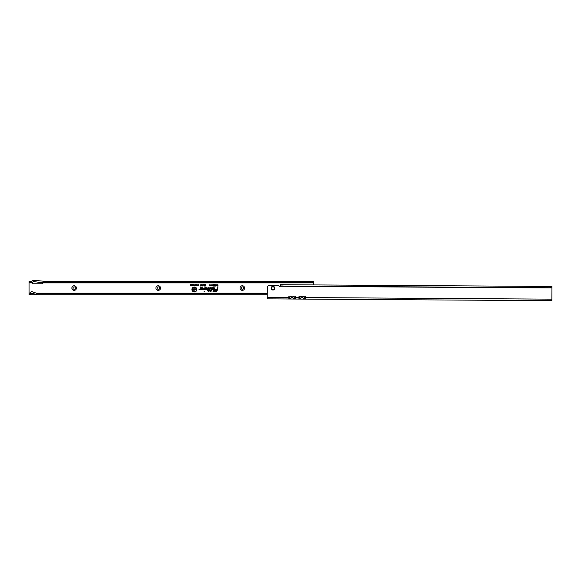 <?xml version="1.0" encoding="UTF-8"?>
<svg xmlns="http://www.w3.org/2000/svg" width="581" height="581" viewBox="0 0 581 581"><rect width="100%" height="100%" fill="white"/><g stroke="black" fill="none" stroke-linecap="round" stroke-linejoin="round"><path stroke-width="0.87" d="M71.855 288.06A2.302 2.302 0 0 1 74.157 285.758A2.302 2.302 0 0 1 76.46 288.06A2.302 2.302 0 0 1 74.157 290.355A2.302 2.302 0 0 1 71.855 288.06M75.363 288.06A1.206 1.206 0 0 0 74.157 286.854A1.206 1.206 0 0 0 72.952 288.06A1.206 1.206 0 0 0 74.157 289.265A1.206 1.206 0 0 0 75.363 288.06M155.94 288.06A2.302 2.302 0 0 1 158.243 285.758A2.302 2.302 0 0 1 160.545 288.06A2.302 2.302 0 0 1 158.243 290.355A2.302 2.302 0 0 1 155.94 288.06M159.448 288.06A1.206 1.206 0 0 0 158.243 286.854A1.206 1.206 0 0 0 157.037 288.06A1.206 1.206 0 0 0 158.243 289.265A1.206 1.206 0 0 0 159.448 288.06M240.026 288.06A2.302 2.302 0 0 1 242.328 285.758A2.302 2.302 0 0 1 244.623 288.06A2.302 2.302 0 0 1 242.328 290.355A2.302 2.302 0 0 1 240.026 288.06M243.533 288.06A1.206 1.206 0 0 0 242.328 286.854A1.206 1.206 0 0 0 241.122 288.06A1.206 1.206 0 0 0 242.328 289.265A1.206 1.206 0 0 0 243.533 288.06M204.447 291.321L204.004 291.321L204.447 291.321M196.56 289.491A2.186 2.186 0 0 0 194.374 287.305A2.186 2.186 0 0 0 192.188 289.491A2.186 2.186 0 0 0 194.374 291.677A2.186 2.186 0 0 0 196.56 289.491M196.618 289.491A2.244 2.244 0 0 0 194.374 287.246A2.244 2.244 0 0 0 192.129 289.491A2.244 2.244 0 0 0 194.374 291.735A2.244 2.244 0 0 0 196.618 289.491M196.843 289.491A2.469 2.469 0 0 0 194.374 287.021A2.469 2.469 0 0 0 191.904 289.491A2.469 2.469 0 0 0 194.374 291.96A2.469 2.469 0 0 0 196.843 289.491M196.777 289.491A2.411 2.411 0 0 0 194.374 287.079A2.411 2.411 0 0 0 191.962 289.491A2.411 2.411 0 0 0 194.374 291.902A2.411 2.411 0 0 0 196.777 289.491M209.4 288.43A0.472 0.472 0 0 0 208.928 287.958L208.405 288.132L209.211 288.51L208.681 290.5L207.54 290.674L208.63 290.674L208.521 291.096L209.93 290.674L208.862 290.5L209.385 288.554A0.472 0.472 0 0 0 209.4 288.43M209.458 288.43A0.53 0.53 0 0 0 208.928 287.9L208.332 288.191L209.153 288.496L208.637 290.442L207.461 290.732L208.557 290.732L208.441 291.154L209.973 290.732L208.935 290.442L209.436 288.568A0.53 0.53 0 0 0 209.458 288.43M209.625 288.43A0.697 0.697 0 0 0 208.928 287.733L208.281 287.733L208.107 288.358L208.993 288.452L208.506 290.268L207.41 290.268L207.243 290.899L208.339 290.899L208.223 291.321L210.104 290.899L210.271 290.268L209.16 290.268L209.603 288.612A0.697 0.697 0 0 0 209.625 288.43M208.303 291.263L210.061 290.841L210.199 290.326L209.08 290.326L209.545 288.597A0.639 0.639 0 0 0 208.928 287.791L208.187 288.299L209.051 288.466L208.55 290.326L207.461 290.326L207.323 290.841L208.412 290.841L208.223 291.321M211.128 288.132L210.721 291.096L211.586 288.554A0.472 0.472 0 0 0 211.128 287.958L210.402 288.132L211.368 288.43L210.649 291.154L211.644 288.568A0.53 0.53 0 0 0 211.128 287.9L210.322 288.191L211.128 288.191M211.825 288.43A0.697 0.697 0 0 0 211.128 287.733L210.271 287.733L210.104 288.358L211.201 288.43L210.424 291.321L211.077 291.321L211.804 288.612A0.697 0.697 0 0 0 211.825 288.43M211.034 291.263L211.745 288.597A0.639 0.639 0 0 0 211.128 287.791L210.315 287.791L210.177 288.299L211.259 288.43L210.504 291.263L211.077 291.321M213.975 288.132L213.997 289.483L214.433 288.554A0.472 0.472 0 0 0 213.975 287.958L212.646 287.958L212.239 289.483L212.784 288.132L213.975 288.132L213.924 289.541L214.483 288.568A0.53 0.53 0 0 0 213.975 287.9L212.602 287.9L212.167 289.541L212.828 288.191L213.975 288.191M214.672 288.43A0.697 0.697 0 0 0 213.975 287.733L212.472 287.733L211.942 289.708L212.595 289.708L212.958 288.358L213.975 288.358L213.699 289.708L214.353 289.708L214.65 288.612A0.697 0.697 0 0 0 214.672 288.43M214.309 289.65L214.592 288.597A0.639 0.639 0 0 0 213.975 287.791L212.523 287.791L212.021 289.65L212.552 289.65L212.915 288.299L213.975 288.299L213.779 289.65L214.353 289.708M313.711 282.693L41.781 282.693L34.112 281.618A1.75 1.75 0 0 0 32.347 282.475L29.05 282.693L29.05 281.378L31.519 281.378A3.065 3.065 0 0 1 34.294 280.318L46.567 281.509L313.711 281.378L313.711 284.922M29.05 281.378L31.519 281.378M32.129 282.773L32.137 282.911A1.097 1.097 0 0 0 33.211 283.789L41.97 283.789A1.097 1.097 0 0 0 43.045 282.911L43.052 282.773M267.238 293.427L36.937 293.427L32.115 291.669L31.236 291.669L30.365 292.548L30.365 294.407L31.882 292.984L36.705 294.734L267.231 294.734M30.365 294.407L29.05 294.734L29.05 293.427L30.365 292.548M36.697 294.734L30.038 294.734M41.985 294.72L42.391 294.72M29.05 282.693L29.05 293.427M33.037 293.405L31.367 293.405M197.627 284.821L197.257 285.881L196.886 284.813L197.627 284.821L197.257 285.845L196.915 284.835L197.598 284.843M196.487 284.632L196.69 285.867L196.189 284.988L195.695 285.867L195.695 284.632L195.891 285.358L196.284 284.632L196.487 285.394L196.647 284.675L196.647 285.83L196.189 284.843L195.732 285.83L195.732 284.675L195.855 285.627L196.255 284.675L196.531 285.685L196.531 284.675M195.376 284.632L195.579 285.867L194.984 285.845L195.376 284.632L195.536 285.83L194.817 285.496L195.419 284.675M194.599 284.821L194.221 285.881L193.851 284.813L194.599 284.821L194.221 285.845L193.887 284.835L194.562 284.843M193.458 284.632L193.655 285.867L193.037 285.06L192.841 285.867L192.841 284.632L193.458 285.438L193.618 284.675L193.618 285.83L193.001 284.908L192.877 285.83L192.877 284.675L193.495 285.591L193.495 284.675M191.912 284.632L192.696 284.632L192.696 285.867L191.926 285.867L192.493 285.656L191.955 285.373L192.493 284.85L191.912 284.632L192.652 284.675L192.652 285.83L191.962 285.83L192.536 285.692L191.991 285.336L192.536 284.806L191.948 284.675M191.607 284.632L191.81 285.867L191.193 285.06L190.996 285.867L190.996 284.632L191.607 285.438L191.766 284.675L191.766 285.83L191.149 284.908L191.033 285.83L191.033 284.675L191.65 285.591L191.65 284.675M190.408 284.632L190.924 285.867L190.096 285.867L190.408 284.632L190.88 285.83L190.132 285.83L190.445 284.675M198.252 284.835L197.801 285.075L198.244 284.617L198.717 285.256L198.237 285.881L197.816 285.474L198.52 285.256L197.852 285.046L198.244 284.661L198.673 285.256L198.237 285.845L197.867 285.496L198.557 285.256L198.252 284.792M203.009 284.712L202.66 286.005L202.413 285.082L203.009 284.712L202.602 285.946L202.471 285.082L202.958 284.748M202.275 284.712L201.934 286.005L201.687 285.082L202.275 284.712L201.876 285.946L201.745 285.082L202.232 284.748M201.549 284.712L201.208 286.005L200.953 285.082L201.549 284.712L201.149 285.946L201.011 285.082L201.498 284.748M200.823 284.712L200.474 286.005L200.227 285.082L200.823 284.712L200.416 285.946L200.285 285.082L200.772 284.748M203.328 284.596L202.987 286.026L203.379 284.654M205.376 284.617L205.696 286.041L205.122 285.373L204.541 286.041L204.541 284.617L204.861 285.14L204.97 284.617L205.376 285.126L205.638 284.675L205.638 285.983L205.122 285.075L204.599 285.983L204.599 284.675L204.802 285.721L205.02 284.675L205.434 285.721L205.434 284.675M211.026 284.872L210.496 285.155L211.019 284.596L211.578 285.351L211.012 286.092L210.511 285.591L211.324 285.358L211.026 284.813L210.562 285.111L211.019 284.654L211.52 285.351L211.012 286.034L210.583 285.634L211.012 285.881L211.382 285.351L211.026 284.813M209.908 284.872L209.378 285.155L209.901 284.596L210.467 285.351L209.894 286.092L209.392 285.591L210.206 285.358L209.908 284.813L209.443 285.111L209.901 284.654L210.402 285.351L209.894 286.034L209.465 285.634L209.901 285.881L210.264 285.351L209.908 284.813M212.101 284.596L212.617 285.162L211.876 285.046L212.573 285.67L212.13 286.092L211.651 285.583L212.29 285.569L211.622 285.046L212.101 284.596L212.552 285.111L211.818 285.046L212.515 285.67L212.13 286.034L211.716 285.634L212.334 285.525L211.68 285.046L212.101 284.654M213.517 284.596L213.793 286.055L213.14 286.055L213.597 285.605L213.089 285.133L213.517 284.596L213.866 285.039L213.285 285.126L213.844 285.315L213.743 285.997L213.198 285.997L213.626 285.845L213.147 285.133L213.517 284.654M215.224 284.596L215.5 286.055L214.854 286.055L215.311 285.605L214.796 285.133L215.224 284.596L215.573 285.039L214.999 285.126L215.558 285.315L215.449 285.997L214.912 285.997L215.333 285.845L214.861 285.133L215.224 284.654M214.36 284.596L214.774 285.344L214.36 286.092L213.946 285.344L214.36 284.596L214.36 286.034L214.36 284.654M216.88 284.617L217.134 286.077L216.125 285.649L216.001 284.617L216.757 285.206L217.076 284.675L217.076 286.019L216.183 285.649L216.096 284.675L216.757 285.264L216.938 284.675M217.817 284.617L218.078 286.077L217.207 286.077L217.817 285.801L217.294 285.503L217.817 284.617L218.02 286.019L217.265 286.019L217.875 285.859L217.352 285.438L217.875 284.675M205.848 288.801L205.086 289.708L206.705 289.708A0.988 0.988 0 0 0 207.7 288.721A0.988 0.988 0 0 0 206.705 287.733L204.788 287.733L204.439 289.026L203.561 289.077L203.394 289.708L204.374 289.708A0.697 0.697 0 0 0 205.049 289.193L205.275 288.358L207.068 288.721L205.848 288.801L205.086 289.708M201.425 288.801L200.663 289.708L202.282 289.708A0.988 0.988 0 0 0 203.277 288.721A0.988 0.988 0 0 0 202.282 287.733L200.365 287.733L200.017 289.026L199.138 289.077L198.971 289.708L199.951 289.708A0.697 0.697 0 0 0 200.627 289.193L200.852 288.358L202.646 288.721L201.425 288.801L200.663 289.708M217.214 290.384L217.926 287.733L217.272 287.733L216.909 289.077L214.955 289.077L214.788 289.708L216.742 289.708L216.604 290.224A0.632 0.632 0 0 1 215.994 290.689L213.14 290.689L212.973 291.321L215.994 291.321A1.264 1.264 0 0 0 217.214 290.384L217.926 287.733M217.846 287.791L217.316 287.791L216.953 289.135L214.999 289.135L214.868 289.65L216.815 289.65L216.655 290.239A0.69 0.69 0 0 1 215.994 290.747L213.183 290.747L213.045 291.263L215.994 291.263A1.206 1.206 0 0 0 217.156 290.369M215.994 291.154A1.089 1.089 0 0 0 217.047 290.34L217.701 287.9L217.04 289.251L215.086 289.251L216.96 289.541L216.764 290.268A0.799 0.799 0 0 1 215.994 290.863L213.191 291.154L215.994 291.096A1.031 1.031 0 0 0 216.989 290.326L217.628 287.958L217.083 289.309L215.13 289.309L217.04 289.483L216.822 290.282A0.857 0.857 0 0 1 215.994 290.921L213.271 291.096L215.994 291.096M200.786 289.65L202.282 289.65A0.93 0.93 0 0 0 203.219 288.721A0.93 0.93 0 0 0 202.282 287.791L200.416 287.791L200.075 289.04L199.181 289.135L199.043 289.65L199.951 289.65A0.639 0.639 0 0 0 200.576 289.178L200.808 288.299L202.282 288.299A0.421 0.421 0 0 1 202.704 288.721A0.421 0.421 0 0 1 202.282 289.135L201.454 288.859M201.883 288.968L201.026 289.541L202.282 289.541A0.821 0.821 0 0 0 203.103 288.721A0.821 0.821 0 0 0 202.282 287.9L200.496 287.9L200.184 289.069L199.268 289.251L199.951 289.541A0.53 0.53 0 0 0 200.467 289.149L200.721 288.191L202.282 288.191A0.53 0.53 0 0 1 202.813 288.721A0.53 0.53 0 0 1 202.282 289.251L201.534 289.026L201.149 289.483L202.282 289.483A0.763 0.763 0 0 0 203.045 288.721A0.763 0.763 0 0 0 202.282 287.958L200.539 287.958L200.242 289.084L199.312 289.309L199.951 289.483A0.472 0.472 0 0 0 200.409 289.135L200.677 288.132L202.282 288.132A0.588 0.588 0 0 1 202.871 288.721A0.588 0.588 0 0 1 202.282 289.309L201.76 289.026M205.209 289.65L206.705 289.65A0.93 0.93 0 0 0 207.642 288.721A0.93 0.93 0 0 0 206.705 287.791L204.832 287.791L204.497 289.04L203.604 289.135L203.466 289.65L204.374 289.65A0.639 0.639 0 0 0 204.991 289.178L205.231 288.299L206.705 288.299A0.421 0.421 0 0 1 207.126 288.721A0.421 0.421 0 0 1 206.705 289.135L205.877 288.859M206.306 288.968L205.442 289.541L206.705 289.541A0.821 0.821 0 0 0 207.526 288.721A0.821 0.821 0 0 0 206.705 287.9L204.919 287.9L204.606 289.069L203.691 289.251L204.374 289.541A0.53 0.53 0 0 0 204.89 289.149L205.144 288.191L206.705 288.191A0.53 0.53 0 0 1 207.235 288.721A0.53 0.53 0 0 1 206.705 289.251L205.95 289.026L205.572 289.483L206.705 289.483A0.763 0.763 0 0 0 207.468 288.721A0.763 0.763 0 0 0 206.705 287.958L204.962 287.958L204.665 289.084L203.735 289.309L204.374 289.483A0.472 0.472 0 0 0 204.832 289.135L205.1 288.132L206.705 288.132A0.588 0.588 0 0 1 207.294 288.721A0.588 0.588 0 0 1 206.705 289.309L206.182 289.026M194.294 288.757L194.904 289.323L194.083 289.215L194.846 289.803L194.315 290.224L193.713 289.222L194.294 288.757L194.831 289.273L194.025 289.215L194.78 289.803L194.315 290.166L193.771 289.222L194.294 288.815M193.241 288.772L193.611 290.209L192.601 290.209L193.241 289.868L192.681 289.665L193.241 288.772L193.553 290.151L192.66 290.151L193.299 289.926L192.739 289.607L193.299 288.83M195.768 288.772L196.138 290.209L195.347 289.491L194.976 290.209L194.976 288.772L195.768 289.476L196.08 288.83L196.08 290.151L195.289 289.287L195.034 290.151L195.034 288.83L195.833 289.687L195.833 288.83M216.938 285.859L216.938 285.424L216.328 285.649L216.938 285.859L216.938 285.424M214.367 285.896L214.36 284.799L214.142 285.344L214.367 285.896L214.578 285.344M214.52 285.344L214.36 284.799M214.36 284.857L214.142 285.344M214.2 285.344L214.367 285.837M205.376 285.126L205.434 285.721M204.861 285.14L204.802 285.721M194.221 285.707L194.221 284.792L193.938 285.518L194.562 285.235M194.526 285.235L194.221 284.792M194.221 284.835L193.887 285.256M195.419 285.692L195.419 285.271L194.94 285.489L195.419 285.692L195.419 285.271M194.976 285.489L195.376 285.656M197.257 285.707L197.257 284.792L196.966 285.518L197.598 285.235M197.555 285.235L197.257 284.792M197.257 284.835L196.923 285.256M271.124 288.154A1.837 1.837 0 0 1 272.976 286.331A1.837 1.837 0 0 1 274.806 288.183A1.837 1.837 0 0 1 272.954 290.006A1.837 1.837 0 0 1 271.124 288.154M274.326 288.176A1.358 1.358 0 0 0 272.976 286.811A1.358 1.358 0 0 0 271.61 288.161A1.358 1.358 0 0 0 272.954 289.527A1.358 1.358 0 0 0 274.326 288.176M302.904 297.777L301.59 297.77A1.097 1.097 0 0 1 302.904 297.777A6.573 6.573 0 0 0 306.383 299.099L306.833 299.099A6.573 6.573 0 0 1 306.383 299.099L305.09 298.866L305.729 297.574A1.097 1.097 0 0 0 304.662 296.252L299.847 296.223A1.097 1.097 0 0 0 298.765 297.53L299.121 298.895L298.089 299.041A6.573 6.573 0 0 1 297.203 299.041A6.573 6.573 0 0 1 296.317 299.033L295.286 298.874L295.656 297.508A1.097 1.097 0 0 0 294.596 296.187L289.774 296.157A1.097 1.097 0 0 0 288.692 297.465L289.047 298.83L288.023 298.975A6.573 6.573 0 0 0 289.316 298.765L288.757 297.552A5.258 5.258 0 0 0 290.732 296.644A2.411 2.411 0 0 1 292.163 296.172M292.207 296.172A2.411 2.411 0 0 1 293.623 296.666A5.258 5.258 0 0 0 295.591 297.595L298.765 297.53L299.121 298.895M305.359 298.939L305.729 297.574L551.87 299.15L551.856 300.682L287.566 298.99A6.573 6.573 0 0 0 288.023 298.975L267.202 298.859L267.216 297.327L288.764 297.552M295.591 297.595L295.017 298.801A6.573 6.573 0 0 0 296.317 299.033L298.089 299.041A6.573 6.573 0 0 0 301.59 297.77M268.785 297.559L267.209 297.545M295.286 298.874L295.017 298.801A6.573 6.573 0 0 1 292.831 297.712L291.517 297.704A6.573 6.573 0 0 1 289.316 298.765L289.047 298.83M551.943 287.769L550.708 287.755L550.715 286.448L551.95 286.455L551.87 299.15M550.715 286.448L282.01 284.719L281.996 286.034L550.708 287.755M267.216 297.327L267.275 287.472A2.193 2.193 0 0 1 269.482 285.3L278.677 285.489A0.879 0.879 0 0 0 280.006 286.244L280.434 284.712L282.01 284.719M551.943 287.987L280.006 286.244L280.434 284.755L280.427 286.034L281.996 286.034M268.778 298.874L267.202 298.859M305.664 297.661A5.258 5.258 0 0 1 303.696 296.731A2.411 2.411 0 0 0 302.28 296.237M302.236 296.237A2.411 2.411 0 0 0 300.805 296.709A5.258 5.258 0 0 1 298.83 297.617M292.831 297.712A1.097 1.097 0 0 0 291.517 297.704M267.238 293.202L36.334 293.202M32.485 293.202L31.563 293.202M29.704 293.202L29.05 293.202M43.045 282.911L313.711 282.911M29.05 282.911L32.137 282.911M550.766 287.762L550.773 286.448"/></g></svg>
